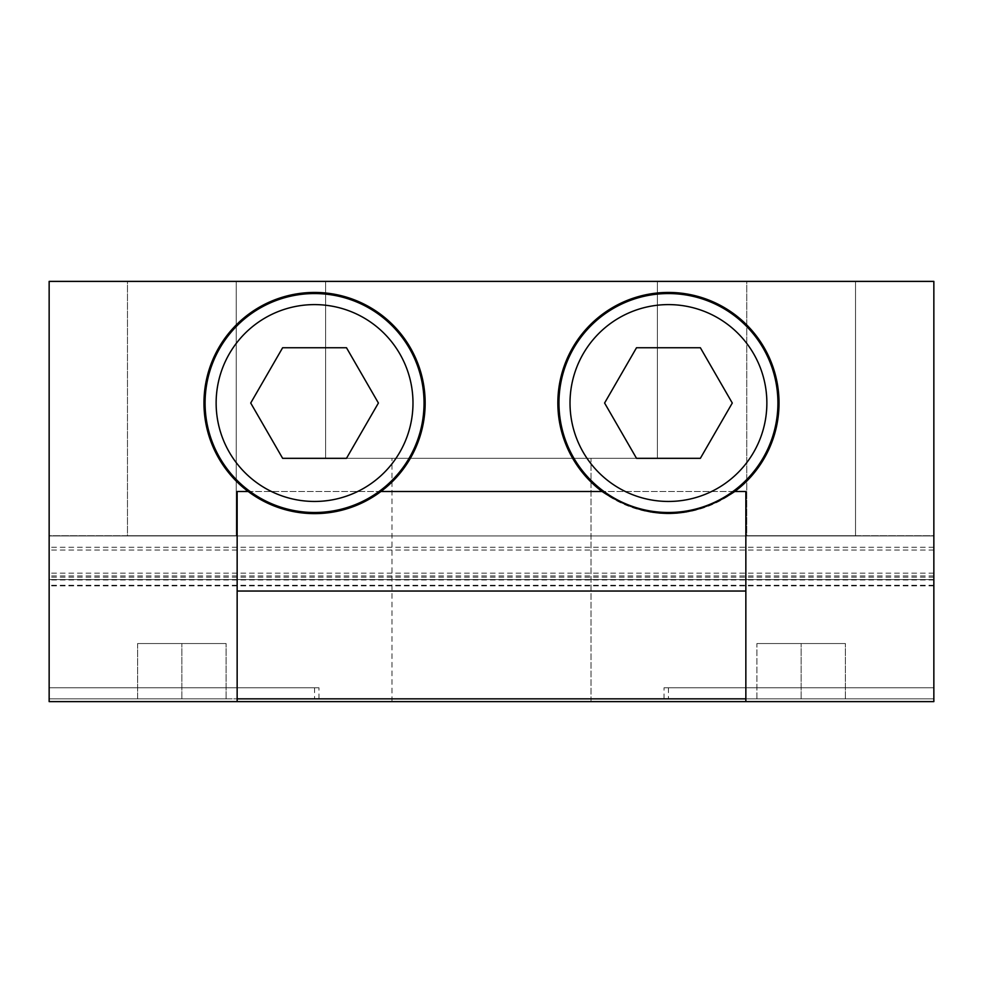 <?xml version="1.0" encoding="UTF-8"?>
<svg xmlns="http://www.w3.org/2000/svg" width="983" height="983" viewBox="0 0 983 983"><rect width="100%" height="100%" fill="white"/><g stroke="black" fill="none" stroke-linecap="round" stroke-linejoin="round"><path stroke-width="0.74" stroke-dasharray="4.92 3.69" d="M137.62 643.546L226.09 643.546L137.62 643.546L226.09 643.546L137.62 643.546L137.62 698.839L181.855 698.839L137.62 698.839L137.62 643.546L137.62 698.839L181.855 698.839L181.855 643.546L181.855 698.839L226.09 698.839L137.62 698.839L137.62 643.546M226.09 698.839L226.09 643.546L226.09 698.839L181.855 698.839L181.855 643.546L181.855 698.839L226.09 698.839L226.09 643.546L226.09 698.839M756.91 643.546L845.38 643.546L756.91 643.546L845.38 643.546L756.91 643.546L756.91 698.839L801.145 698.839L756.91 698.839L756.91 643.546L756.91 698.839L801.145 698.839L801.145 643.546L801.145 698.839L845.38 698.839L668.44 698.839L933.85 698.839L756.91 698.839L756.91 643.546M845.38 698.839L845.38 643.546L845.38 698.839L801.145 698.839L801.145 643.546L801.145 698.839L845.38 698.839L845.38 643.546L845.38 698.839M181.855 698.839L49.15 698.839L181.855 698.839M49.15 687.781L49.15 698.839L318.984 698.839L49.15 698.839L49.15 687.781L314.56 687.781L49.15 687.781L49.15 698.839L318.984 698.839L49.15 698.839L49.15 687.781L318.984 687.781L49.15 687.781L318.984 687.781L49.15 687.781L49.15 698.839L49.15 535.956L49.15 687.781M237.149 698.839L933.85 698.839L933.85 687.781L664.016 687.781L933.85 687.781L668.44 687.781L933.85 687.781L933.85 698.839L664.016 698.839L933.85 698.839L933.85 687.781L664.016 687.781L933.85 687.781L933.85 698.839L933.85 535.956L933.85 698.839L745.851 698.839M49.15 579.54L49.15 535.956L49.15 579.54L933.85 579.54L49.15 579.54M49.15 535.956L49.15 573.15L49.15 535.956L933.85 535.956L49.15 535.956M933.85 550.038L49.15 550.038M933.85 585.29L49.15 585.29M325.619 458.324L657.381 458.324L325.619 458.324L657.381 458.324L325.619 458.324L325.619 281.384L657.381 281.384L325.619 281.384L657.381 281.384L325.619 281.384L325.619 458.324M591.029 458.324L391.971 458.324L591.029 458.324L591.029 701.616L391.971 701.616L591.029 701.616L391.971 701.616L591.029 701.616L591.029 458.324L391.971 458.324L591.029 458.324M127.483 281.384L236.227 281.384L127.483 281.384L127.483 535.735L236.227 535.735L127.483 535.735L236.227 535.735L127.483 535.735L127.483 281.384L236.227 281.384L127.483 281.384M746.773 281.384L855.517 281.384L746.773 281.384L746.773 535.735L855.517 535.735L746.773 535.735L855.517 535.735L746.773 535.735L746.773 281.384L855.517 281.384L746.773 281.384M777.922 403.03A109.482 109.482 0 0 1 613.699 497.84A109.482 109.482 0 0 1 613.699 308.22A109.482 109.482 0 0 1 777.922 403.03M424.042 403.03A109.482 109.482 0 0 1 259.819 497.84A109.482 109.482 0 0 1 259.819 308.22A109.482 109.482 0 0 1 424.042 403.03M636.517 458.324L700.363 458.324L732.286 403.03L700.363 347.736L636.517 347.736L604.594 403.03L636.517 458.324M282.637 458.324L346.483 458.324L378.406 403.03L346.483 347.736L282.637 347.736L250.714 403.03L282.637 458.324M602.087 491.5A110.588 110.588 0 0 0 779.028 403.03A110.588 110.588 0 0 0 618.983 304.116A110.588 110.588 0 0 0 602.087 491.5L380.913 491.5A110.588 110.588 0 0 0 265.103 304.116A110.588 110.588 0 0 0 248.208 491.5L237.149 491.5L237.149 701.616L49.15 701.616L237.149 701.616M734.793 491.5L237.149 491.5L745.851 491.5L745.851 701.616L933.85 701.616L933.85 535.735L745.851 535.735L933.85 535.735L933.85 701.616L745.851 701.616M49.15 535.735L49.15 701.616L49.15 535.735L237.149 535.735L49.15 535.735M933.85 281.384L933.85 701.616L49.15 701.616L49.15 281.384L933.85 281.384M933.85 573.15L49.15 573.15M933.85 547.248L49.15 547.248M933.85 575.94L49.15 575.94M933.85 579.958L49.15 579.958M933.85 585.856L49.15 585.856M933.85 577.168L49.15 577.168M314.56 687.781L314.56 698.839L314.56 687.781M668.44 687.781L668.44 698.839L668.44 687.781M318.984 698.839L318.984 687.781L318.984 698.839M664.016 698.839L664.016 687.781L664.016 698.839M657.381 281.384L657.381 458.324L657.381 281.384M391.971 701.616L391.971 458.324L391.971 701.616M236.227 281.384L236.227 535.735L236.227 281.384M855.517 281.384L855.517 535.735L855.517 281.384"/><path stroke-width="1.47" d="M745.851 698.839L237.149 698.839M777.922 403.03A109.482 109.482 0 0 0 613.699 308.22A109.482 109.482 0 0 0 613.699 497.84A109.482 109.482 0 0 0 777.922 403.03M700.363 458.324L636.517 458.324L604.594 403.03L636.517 347.736L700.363 347.736L732.286 403.03L700.363 458.324M424.042 403.03A109.482 109.482 0 0 0 259.819 308.22A109.482 109.482 0 0 0 259.819 497.84A109.482 109.482 0 0 0 424.042 403.03M346.483 458.324L282.637 458.324L250.714 403.03L282.637 347.736L346.483 347.736L378.406 403.03L346.483 458.324M602.087 491.5A110.588 110.588 0 0 1 586.63 328.617A110.588 110.588 0 0 1 750.25 328.617A110.588 110.588 0 0 1 734.793 491.5C690.558 520.732 646.322 520.732 602.087 491.5L380.913 491.5C336.678 520.732 292.442 520.732 248.208 491.5A110.588 110.588 0 0 1 232.75 328.617A110.588 110.588 0 0 1 396.37 328.617A110.588 110.588 0 0 1 248.208 491.5L237.149 491.5L237.149 701.616L49.15 701.616L49.15 281.384L933.85 281.384L933.85 701.616L237.149 701.616M734.793 491.5L745.851 491.5L745.851 701.616M766.863 403.03A98.423 98.423 0 0 1 619.229 488.268A98.423 98.423 0 0 1 619.229 317.792A98.423 98.423 0 0 1 766.863 403.03M412.983 403.03A98.423 98.423 0 0 1 265.349 488.268A98.423 98.423 0 0 1 265.349 317.792A98.423 98.423 0 0 1 412.983 403.03M745.851 591.029L237.149 591.029"/></g></svg>
